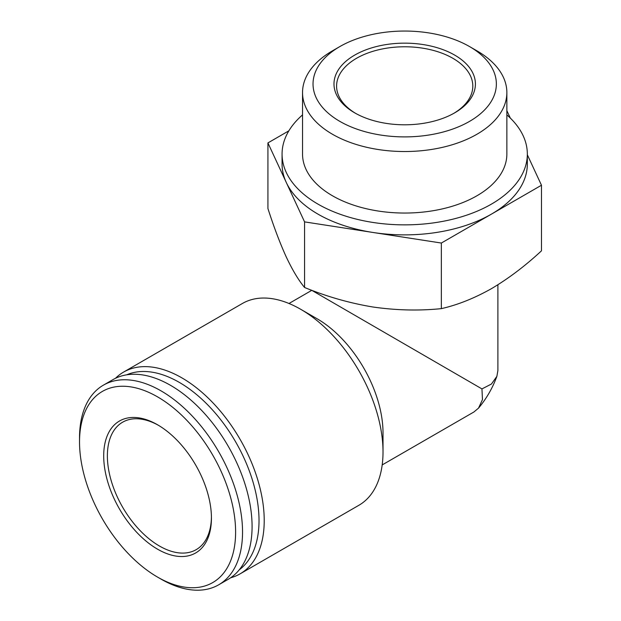 <?xml version="1.0" encoding="UTF-8"?>
<svg xmlns="http://www.w3.org/2000/svg" width="621" height="621" viewBox="0 0 621 621"><rect width="100%" height="100%" fill="white"/><g stroke="black" fill="none" stroke-linecap="round" stroke-linejoin="round"><path stroke-width="0.93" d="M288.858 130.829L267.923 142.915L286.25 182.403A122.632 70.802 180 0 1 282.066 164.076L282.066 154.062A122.632 70.802 0 0 0 317.983 204.123A122.632 70.802 0 0 0 451.63 219.477A122.632 70.802 0 0 0 527.33 154.062A122.632 70.802 0 0 0 506.86 114.901M304.569 221.883L372.957 232.464A122.632 70.802 180 0 1 317.983 214.136A122.632 70.802 180 0 1 286.25 182.403L304.569 221.883L304.569 287.484C298.585 280.296 292.475 270.119 286.25 256.939C280.017 243.261 273.908 227.123 267.923 208.516L267.923 142.915M527.33 154.062L527.33 164.076A122.632 70.802 180 0 1 491.413 214.136A122.632 70.802 180 0 1 372.957 232.464L441.345 243.044L541.473 185.237L527.33 154.753M541.473 185.237L541.473 250.83C525.203 265.928 508.521 278.542 491.413 288.68C474.304 298.29 457.615 304.95 441.345 308.637C419.012 310.896 396.221 310.353 372.957 307.007C349.716 303.149 326.918 296.644 304.569 287.484M311.501 290.178L481.95 388.909L482.47 399.559L478.535 408.113L473.932 411.971L382.194 464.919M497.91 370.426L496.878 376.349L491.436 384.034L481.95 388.909M230.639 577.778A116.5 67.262 -120 0 0 240.094 573.858L358.891 505.277A116.5 67.262 -120 0 0 383.017 451.941L383.017 432.922A93.197 53.81 -120 0 0 317.121 318.775L300.642 309.258A116.5 67.262 -120 0 0 242.392 303.49L123.595 372.08A116.5 67.262 -120 0 0 115.475 378.305M383.017 451.941A116.5 67.262 -120 0 0 300.642 309.258M240.094 573.858A116.5 67.262 -120 0 0 240.094 439.342A116.5 67.262 -120 0 0 123.595 372.08M239.256 569.814A112.82 65.135 -120 0 0 235.654 441.904A112.82 65.135 -120 0 0 126.684 374.828M161.033 579.106L157.563 577.103L161.033 579.106A115.273 66.556 -120 0 0 218.67 584.811L228.21 579.308A115.273 66.556 -120 0 0 228.21 446.204A115.273 66.556 -120 0 0 112.937 379.648L103.396 385.152A115.273 66.556 -120 0 0 79.527 437.929L79.527 441.927A110.367 63.722 -120 0 0 157.563 577.103A110.367 63.722 -120 0 0 235.607 532.042A110.367 63.722 -120 0 0 157.563 396.873A110.367 63.722 -120 0 0 79.527 441.927M218.67 584.811A115.273 66.556 -120 0 0 218.67 451.708A115.273 66.556 -120 0 0 103.396 385.152M157.563 549.189A76.181 43.982 -120 0 0 211.435 518.085A76.181 43.982 -120 0 0 157.563 424.787A76.181 43.982 -120 0 0 103.699 455.884A76.181 43.982 -120 0 0 157.563 549.189M158.495 425.331A73.581 42.484 -120 0 0 122.616 422.202A73.581 42.484 -120 0 0 111.338 481.166A73.581 42.484 -120 0 0 159.403 545.999A73.581 42.484 -120 0 0 196.197 549.647A73.581 42.484 -120 0 0 211.427 517.014M510.307 118.075L506.86 110.654M441.345 243.044L441.345 308.637M302.536 114.901A122.632 70.802 0 0 0 282.066 154.062M339.881 46.552L332.46 50.837A102.162 58.987 0 0 0 302.536 92.545L302.536 154.062A102.162 58.987 0 0 0 332.46 195.77A102.162 58.987 0 0 0 443.798 208.555A102.162 58.987 0 0 0 506.86 154.062L506.86 92.545A102.162 58.987 0 0 0 476.944 50.837L469.515 46.552A91.667 52.925 0 0 0 339.881 46.552A91.667 52.925 0 0 0 339.881 121.398A91.667 52.925 0 0 0 469.515 121.398A91.667 52.925 0 0 0 469.515 46.552M302.536 92.545A102.162 58.987 0 0 0 332.46 134.252A102.162 58.987 0 0 0 443.798 147.037A102.162 58.987 0 0 0 506.86 92.545M354.7 112.843A70.709 40.823 0 0 0 454.696 112.843A70.709 40.823 0 0 0 454.696 55.106A70.709 40.823 0 0 0 354.7 55.106A70.709 40.823 0 0 0 354.7 112.843L354.7 112.843M453.765 113.371A68.108 39.325 0 0 0 472.806 86.094A68.108 39.325 0 0 0 404.698 46.777A68.108 39.325 0 0 0 336.59 86.094A68.108 39.325 0 0 0 355.631 113.371M497.895 370.426L497.895 284.767M311.501 290.496L288.99 303.49M496.87 376.349C492.608 388.001 486.499 398.589 478.535 408.113"/></g></svg>
